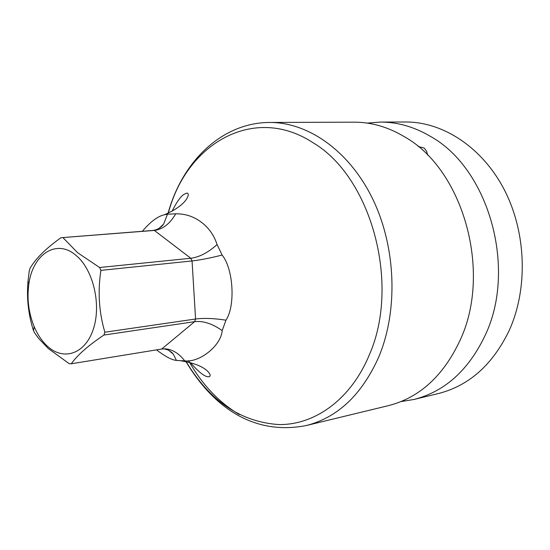 <?xml version="1.0" encoding="UTF-8"?>
<svg xmlns="http://www.w3.org/2000/svg" width="550" height="550" viewBox="0 0 550 550"><rect width="100%" height="100%" fill="white"/><g stroke="black" fill="none" stroke-linecap="round" stroke-linejoin="round"><path stroke-width="0.82" d="M184.724 360.862C179.053 353.526 172.666 349.518 165.557 348.837L161.714 349.016L71.273 363.784C77.323 355.176 88.213 345.593 103.95 335.039L104.864 332.214C98.979 312.242 97.659 291.631 100.891 270.373L99.605 267.506L190.795 258.266C199.347 257.166 208.113 252.601 217.085 244.558L222.111 255.062C233.406 268.73 235.586 305.889 225.968 320.183L222.2 330.605C221.093 345.757 199.458 362.808 184.724 360.862L176.454 360.436C171.772 359.989 165.131 356.462 156.523 349.862M222.2 330.605C212.348 323.668 203.163 320.691 194.631 321.668L103.95 335.039M222.111 255.062C210.643 257.978 200.626 259.944 192.06 260.954L100.891 270.373M225.968 320.183C214.252 318.34 204.119 317.948 195.573 319.007L104.864 332.214M217.085 244.558C213.964 235.042 208.546 227.466 200.819 221.843C193.401 216.363 185.041 213.689 175.746 213.812C169.888 223.822 162.759 229.364 154.364 230.429L60.899 237.731C45.787 248.579 35.502 258.775 30.03 268.317L29.226 271.061L28.009 281.284C26.544 297.557 28.263 313.706 33.165 329.739L34.341 332.496L38.562 338.319L48.132 348.411L69.183 363.667L71.273 363.784M175.746 213.812L167.475 214.204L163.611 224.104C160.717 227.941 156.936 230.079 152.267 230.505L60.899 237.731M62.989 237.662L77.612 252.711L99.605 267.506M75.721 255.145C92.998 268.95 101.558 304.191 93.431 328.852C85.559 353.726 63.862 361.281 47.637 346.404C42.116 341.392 37.613 334.771 34.127 326.542C28.524 312.689 26.792 298.361 28.923 283.573C32.938 254.114 56.547 238.679 75.721 255.145M413.985 399.458C444.819 391.559 468.531 370.226 485.107 335.452C517.144 268.757 488.812 168.637 430.609 136.483C414.301 126.837 397.561 122.038 380.387 122.073L405.549 121.99C443.307 121.791 482.728 147.654 504.618 190.369C526.446 233.076 528.103 288.942 509.114 330.667C492.628 364.732 469.074 385.688 438.439 393.532L413.985 399.458L401.005 401.589M269.644 122.458L354.118 122.169C371.394 122.127 388.259 127.036 404.711 136.909C463.416 169.778 492.209 272.332 459.999 340.457C443.334 375.966 419.485 397.691 388.451 405.639L306.357 425.521C337.872 417.45 362.058 394.487 378.909 356.627C398.276 310.2 396.014 247.328 372.845 199.279C349.614 151.202 308.44 122.231 269.644 122.458C223.19 122.657 185.261 159.108 169.964 206.889L168.011 213.242M418.213 146.554L423.665 147.861L424.586 148.521L426.69 151.442L427.659 155.189M380.387 122.073L367.263 123.097M142.368 231.289C150.343 221.774 157.719 216.253 164.505 214.741L167.475 214.204M163.996 348.803L168.382 350.082L171.882 352.55L173.367 354.221L176.454 360.436M152.267 230.505L154.364 230.429L190.795 258.266L192.06 260.954L195.573 319.007L194.631 321.668L161.714 349.016M168.176 213.166L170.019 207.261C190.438 140.828 256.169 105.146 313.287 142.89C371.415 177.292 400.627 284.474 369.208 355.142C350.934 399.135 315.322 424.875 279.146 424.586C240.907 422.132 209.914 401.163 186.161 361.666M239.216 414.494C218.687 402.201 201.809 384.244 188.574 360.614M34.127 326.542L33.55 330.667M28.923 283.573L28.009 281.284M190.444 362.649C199.21 372.694 205.411 377.376 209.041 376.709C210.808 376.104 210.485 374.426 208.065 371.676C203.232 366.644 194.377 363.055 181.514 360.924M185.989 361.632C211.887 405.164 252.12 436.157 306.357 425.521M164.505 214.741C176.213 209.584 183.748 204.043 187.117 198.11C188.746 194.927 188.643 193.256 186.801 193.091L183.913 194.377C180.613 196.467 176.674 202.07 172.095 211.193M165.557 348.837L164.972 348.954M173.367 354.214L168.417 350.096M159.005 228.36L163.611 224.104"/></g></svg>
